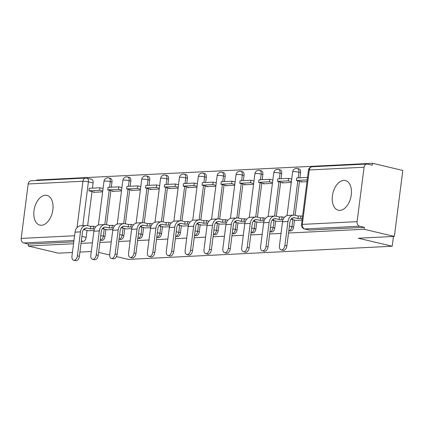 <?xml version="1.0" encoding="UTF-8"?>
<svg xmlns="http://www.w3.org/2000/svg" width="424" height="424" viewBox="0 0 424 424"><rect width="100%" height="100%" fill="white"/><g stroke="black" fill="none" stroke-linecap="round" stroke-linejoin="round"><path stroke-width="0.64" d="M288.829 230.624L290.308 230.974A3.917 2.359 -76.7 0 0 290.721 231.011A3.917 2.359 -76.7 0 0 293.631 227.041L291.956 226.649A3.917 2.359 103.3 0 1 289.046 230.614A3.917 2.359 103.3 0 1 288.829 230.608M269.966 231.562L271.445 231.912A3.917 2.359 -76.7 0 0 271.858 231.949A3.917 2.359 -76.7 0 0 274.768 227.985L273.098 227.587A3.917 2.359 103.3 0 1 270.183 231.557A3.917 2.359 103.3 0 1 269.971 231.552M251.103 232.506L252.582 232.856A3.917 2.359 -76.7 0 0 252.996 232.893A3.917 2.359 -76.7 0 0 255.905 228.923L254.236 228.531A3.917 2.359 103.3 0 1 251.321 232.495A3.917 2.359 103.3 0 1 251.109 232.49M233.725 233.794A3.917 2.359 -76.7 0 0 234.133 233.831A3.917 2.359 -76.7 0 0 237.043 229.866L235.373 229.469A3.917 2.359 103.3 0 1 232.458 233.439A3.917 2.359 103.3 0 1 232.246 233.433L233.725 233.794M213.378 234.387L214.862 234.737A3.917 2.359 -76.7 0 0 215.27 234.774A3.917 2.359 -76.7 0 0 218.18 230.804L216.51 230.412A3.917 2.359 103.3 0 1 213.595 234.377A3.917 2.359 103.3 0 1 213.383 234.371M195.999 235.675A3.917 2.359 -76.7 0 0 196.407 235.712A3.917 2.359 -76.7 0 0 199.317 231.748L197.648 231.35A3.917 2.359 103.3 0 1 194.733 235.32A3.917 2.359 103.3 0 1 194.521 235.315L195.999 235.675M175.653 236.269L177.137 236.619A3.917 2.359 -76.7 0 0 177.545 236.656A3.917 2.359 -76.7 0 0 180.454 232.686L178.785 232.294A3.917 2.359 103.3 0 1 175.87 236.258A3.917 2.359 103.3 0 1 175.658 236.253M158.274 237.557A3.917 2.359 -76.7 0 0 158.682 237.594A3.917 2.359 -76.7 0 0 161.592 233.629L159.922 233.232A3.917 2.359 103.3 0 1 157.007 237.202A3.917 2.359 103.3 0 1 156.795 237.196L158.274 237.557M137.927 238.15L139.411 238.5A3.917 2.359 -76.7 0 0 139.819 238.537A3.917 2.359 -76.7 0 0 142.729 234.567L141.059 234.175A3.917 2.359 103.3 0 1 138.15 238.14A3.917 2.359 103.3 0 1 137.933 238.134M120.549 239.438A3.917 2.359 -76.7 0 0 120.957 239.475A3.917 2.359 -76.7 0 0 123.866 235.511L122.197 235.113A3.917 2.359 103.3 0 1 119.287 239.083A3.917 2.359 103.3 0 1 119.07 239.078L120.549 239.438M100.202 240.032L101.686 240.382A3.917 2.359 -76.7 0 0 102.094 240.419A3.917 2.359 -76.7 0 0 105.004 236.449L103.334 236.057A3.917 2.359 103.3 0 1 100.424 240.021A3.917 2.359 103.3 0 1 100.207 240.016M45.352 195.257A15.269 9.206 -76.7 0 0 34.196 209.429A15.269 9.206 -76.7 0 0 39.909 225.118A15.269 9.206 -76.7 0 0 41.504 225.261A15.269 9.206 -76.7 0 0 52.655 211.088A15.269 9.206 -76.7 0 0 46.947 195.4A15.269 9.206 -76.7 0 0 45.352 195.257M343.763 180.375A15.269 9.206 -76.7 0 0 332.612 194.547A15.269 9.206 -76.7 0 0 338.326 210.235A15.269 9.206 -76.7 0 0 339.921 210.378A15.269 9.206 -76.7 0 0 351.072 196.206A15.269 9.206 -76.7 0 0 345.359 180.518A15.269 9.206 -76.7 0 0 343.763 180.375M288.521 233.03L364.11 229.262L394.352 236.422L402.8 170.453L372.558 163.293L36.66 180.046L36.602 180.513M72.425 252.476L58.454 253.176L28.212 246.015L73.543 243.752M81.032 243.381L92.406 242.814M99.894 242.438L111.268 241.871M118.757 241.5L130.131 240.933M137.62 240.556L148.994 239.989M156.483 239.618L167.856 239.051M175.345 238.675L186.719 238.108M194.208 237.737L205.582 237.17M213.071 236.793L224.444 236.226M231.933 235.855L243.307 235.288M250.796 234.912L262.17 234.345M269.659 233.974L281.033 233.407M91.287 251.538L79.913 252.105M98.628 252.359L109.636 254.962M116.468 256.584L128.371 259.398L392.205 246.243L358.317 238.219L394.352 236.422M372.558 163.293L372.314 165.217L367.603 164.104A3.917 3.074 87.1 0 0 366.914 164.04A3.917 3.074 87.1 0 0 364.073 167.231L357.098 221.657A3.917 3.074 87.1 0 0 359.642 226.225L304.872 228.955A3.917 2.359 103.3 0 1 304.464 228.918L309.17 230.031A3.917 2.359 103.3 0 0 309.584 230.068L304.872 228.955A3.917 3.074 87.1 0 1 302.323 224.386L357.098 221.657M364.11 229.262L364.354 227.338L359.642 226.225M86.48 178.122A3.917 2.359 103.3 0 1 86.888 178.16L91.6 179.273A3.917 2.359 103.3 0 1 93.116 182.967L92.453 188.145M92.013 191.547L87.646 225.642M87.037 230.396L86.141 237.392L81.927 236.396M28.212 246.015L28.456 244.092L23.744 242.973A3.917 3.074 -92.9 0 1 21.2 238.41L28.175 183.979A3.917 3.074 -92.9 0 1 31.016 180.788L85.791 178.059A3.917 3.074 -92.9 0 0 82.945 181.249L28.175 183.979M112.392 190.97L112.344 191.367L121.508 190.911M107.415 229.819L112.874 229.559M131.255 190.026L131.207 190.429L140.371 189.973M126.278 228.875L131.737 228.621M150.117 189.088L150.064 189.486L159.233 189.03M145.141 227.937L150.6 227.677M168.98 188.145L168.927 188.548L178.096 188.092M164.003 226.994L169.462 226.739M187.843 187.207L187.79 187.604L196.959 187.148M182.866 226.056L188.325 225.796M206.705 186.263L206.652 186.666L215.821 186.21M201.729 225.112L207.182 224.858M225.568 185.325L225.515 185.723L234.684 185.267M220.591 224.174L226.045 223.914M244.431 184.382L244.378 184.785L253.547 184.329M239.454 223.231L244.908 222.976M263.293 183.444L263.24 183.841L272.409 183.385M258.317 222.293L263.77 222.033M282.156 182.5L282.103 182.903L291.272 182.447M277.179 221.349L282.633 221.095M301.019 181.562L300.966 181.96L306.981 181.663M296.042 220.411L302.052 220.125M300.6 172.616L298.931 172.218A3.917 2.359 103.3 0 0 297.415 168.529L299.084 168.927A3.917 2.359 -76.7 0 1 300.6 172.616L299.938 177.794M299.503 181.202L295.136 215.297M294.526 220.051L293.631 227.041M281.737 173.559L280.068 173.162A3.917 2.359 103.3 0 0 278.552 169.473L280.222 169.865A3.917 2.359 -76.7 0 1 281.737 173.559L281.075 178.737M280.64 182.14L276.273 216.235M275.664 220.989L274.768 227.985M262.875 174.497L261.205 174.1A3.917 2.359 103.3 0 0 259.689 170.411L261.359 170.808A3.917 2.359 -76.7 0 1 262.875 174.497L262.212 179.675M261.778 183.083L257.41 217.178M256.801 221.932L255.905 228.923M244.017 175.441L242.343 175.043A3.917 2.359 103.3 0 0 240.827 171.354L242.496 171.747A3.917 2.359 -76.7 0 1 244.017 175.441L243.35 180.619M242.915 184.021L238.548 218.116M237.938 222.87L237.043 229.866M225.155 176.379L223.48 175.981A3.917 2.359 103.3 0 0 221.964 172.292L223.633 172.69A3.917 2.359 -76.7 0 1 225.155 176.379L224.487 181.557M224.052 184.965L219.685 219.06M219.076 223.814L218.18 230.804M206.292 177.322L204.617 176.925A3.917 2.359 103.3 0 0 203.101 173.236L204.776 173.628A3.917 2.359 -76.7 0 1 206.292 177.322L205.624 182.5M205.19 185.903L200.822 219.998M200.213 224.752L199.317 231.748M187.429 178.26L185.754 177.863A3.917 2.359 103.3 0 0 184.239 174.174L185.913 174.571A3.917 2.359 -76.7 0 1 187.429 178.26L186.761 183.438M186.327 186.846L181.96 220.941M181.35 225.695L180.454 232.686M168.567 179.204L166.892 178.806A3.917 2.359 103.3 0 0 165.376 175.117L167.051 175.51A3.917 2.359 -76.7 0 1 168.567 179.204L167.899 184.382M167.464 187.784L163.097 221.879M162.487 226.633L161.592 233.629M149.704 180.142L148.029 179.744A3.917 2.359 103.3 0 0 146.513 176.055L148.188 176.453A3.917 2.359 -76.7 0 1 149.704 180.142L149.036 185.32M148.601 188.728L144.234 222.823M143.625 227.577L142.729 234.567M130.841 181.085L129.166 180.688A3.917 2.359 103.3 0 0 127.651 176.999L129.325 177.391A3.917 2.359 -76.7 0 1 130.841 181.085L130.179 186.263M129.739 189.666L125.372 223.761M124.762 228.515L123.866 235.511M111.978 182.023L110.304 181.626A3.917 2.359 103.3 0 0 108.788 177.937L110.463 178.334A3.917 2.359 -76.7 0 1 111.978 182.023L111.316 187.201M110.876 190.609L106.509 224.704M105.899 229.458L105.004 236.449M393.456 236.465L392.205 246.243M93.529 191.908L93.481 192.311L102.645 191.855M88.552 230.757L94.011 230.502M364.354 227.338L309.584 230.068M81.281 241.457L83.231 241.357A3.917 2.359 -76.7 0 0 86.141 237.392M28.456 244.092L73.792 241.828M79.378 256.287A4.404 2.655 103.3 0 1 75.647 260.707L73.67 260.241A4.404 2.655 -76.7 0 0 77.407 255.815L80.47 231.87A7.828 6.153 -92.9 0 1 86.162 225.489A7.828 6.153 -92.9 0 1 87.535 225.616L90.805 226.389L90.482 228.891L87.217 228.117A5.284 4.155 87.1 0 0 86.289 228.032A5.284 4.155 87.1 0 0 82.447 232.341L79.378 256.287L77.407 255.815M86.162 225.489L80.719 225.764A7.828 6.153 -92.9 0 0 75.032 232.145L71.963 256.085A4.404 2.655 -76.7 0 0 73.67 260.241M94.43 229.066L93.142 228.759L93.466 226.257L90.805 226.389M93.142 228.759L90.482 228.891M83.841 229.225L85.044 229.161L84.127 228.944M88.611 230.773L83.544 229.57M99.958 187.768L89.199 188.304L88.876 190.805L99.64 190.27L99.958 187.768L103.074 188.505M102.756 191.007L99.64 190.27M94.923 192.236L88.876 190.805M93.466 226.257L95.76 226.803M98.241 255.343A4.404 2.655 103.3 0 1 94.51 259.764L92.533 259.297A4.404 2.655 -76.7 0 0 96.269 254.877L99.333 230.932A7.828 6.153 -92.9 0 1 105.025 224.55A7.828 6.153 -92.9 0 1 106.398 224.678L109.668 225.451L109.344 227.953L106.08 227.179A5.284 4.155 87.1 0 0 105.152 227.094A5.284 4.155 87.1 0 0 101.31 231.398L98.241 255.343L96.269 254.877M105.025 224.55L99.582 224.821A7.828 6.153 -92.9 0 0 93.895 231.202L90.826 255.147A4.404 2.655 -76.7 0 0 92.533 259.297M113.293 228.123L112.005 227.821L112.328 225.319L109.668 225.451M112.005 227.821L109.344 227.953M102.703 228.282L103.907 228.223L102.99 228.006M107.473 229.829L102.407 228.631M118.821 186.83L108.062 187.366L107.738 189.867L118.503 189.327L118.821 186.83L121.937 187.567M121.619 190.069L118.503 189.327M113.786 191.298L107.738 189.867M112.328 225.319L114.623 225.865M117.103 254.405A4.404 2.655 103.3 0 1 113.372 258.826L111.395 258.359A4.404 2.655 -76.7 0 0 115.132 253.934L118.195 229.988A7.828 6.153 -92.9 0 1 123.888 223.607A7.828 6.153 -92.9 0 1 125.26 223.734L128.53 224.508L128.207 227.01L124.942 226.236A5.284 4.155 87.1 0 0 124.015 226.151A5.284 4.155 87.1 0 0 120.172 230.46L117.103 254.405L115.132 253.934M123.888 223.607L118.444 223.883A7.828 6.153 -92.9 0 0 112.758 230.264L109.689 254.204A4.404 2.655 -76.7 0 0 111.395 258.359M132.156 227.184L130.868 226.877L131.191 224.376L128.53 224.508M130.868 226.877L128.207 227.01M121.566 227.344L122.769 227.28L121.852 227.063M126.336 228.891L121.269 227.688M137.683 185.887L126.924 186.422L126.601 188.924L137.365 188.388L137.683 185.887L140.8 186.624M140.477 189.125L137.365 188.388M132.648 190.355L126.601 188.924M131.191 224.376L133.486 224.921M135.966 253.462A4.404 2.655 103.3 0 1 132.235 257.882L130.258 257.416A4.404 2.655 -76.7 0 0 133.995 252.996L137.058 229.05A7.828 6.153 -92.9 0 1 142.75 222.669A7.828 6.153 -92.9 0 1 144.123 222.796L147.393 223.57L147.07 226.072L143.805 225.298A5.284 4.155 87.1 0 0 142.877 225.213A5.284 4.155 87.1 0 0 139.035 229.517L135.966 253.462L133.995 252.996M142.75 222.669L137.307 222.939A7.828 6.153 -92.9 0 0 131.62 229.32L128.552 253.266A4.404 2.655 -76.7 0 0 130.258 257.416M151.018 226.241L149.73 225.939L150.048 223.437L147.393 223.57M149.73 225.939L147.07 226.072M140.429 226.4L141.632 226.342L140.715 226.125M145.199 227.948L140.132 226.75M156.546 184.949L145.787 185.484L145.464 187.986L156.228 187.445L156.546 184.949L159.662 185.686M159.339 188.187L156.228 187.445M151.511 189.417L145.464 187.986M150.048 223.437L152.349 223.983M154.829 252.524A4.404 2.655 103.3 0 1 151.098 256.944L149.121 256.478A4.404 2.655 -76.7 0 0 152.857 252.052L155.921 228.107A7.828 6.153 -92.9 0 1 161.613 221.726A7.828 6.153 -92.9 0 1 162.986 221.858L166.256 222.627L165.932 225.128L162.668 224.354A5.284 4.155 87.1 0 0 161.735 224.269A5.284 4.155 87.1 0 0 157.898 228.578L154.829 252.524L152.857 252.052M161.613 221.726L156.17 222.001A7.828 6.153 -92.9 0 0 150.483 228.382L147.414 252.322A4.404 2.655 -76.7 0 0 149.121 256.478M169.881 225.303L168.593 224.996L168.911 222.494L166.256 222.627M168.593 224.996L165.932 225.128M159.292 225.462L160.495 225.398L159.578 225.181M164.062 227.01L158.995 225.807M175.409 184.005L164.65 184.541L164.327 187.042L175.091 186.507L175.409 184.005L178.525 184.742M178.202 187.244L175.091 186.507M170.374 188.473L164.327 187.042M168.911 222.494L171.211 223.04M173.692 251.58A4.404 2.655 103.3 0 1 169.955 256.001L167.983 255.534A4.404 2.655 -76.7 0 0 171.72 251.114L174.783 227.169A7.828 6.153 -92.9 0 1 180.476 220.787A7.828 6.153 -92.9 0 1 181.848 220.915L185.118 221.688L184.795 224.19L181.53 223.416A5.284 4.155 87.1 0 0 180.597 223.331A5.284 4.155 87.1 0 0 176.76 227.635L173.692 251.58L171.72 251.114M180.476 220.787L175.032 221.058A7.828 6.153 -92.9 0 0 169.346 227.439L166.277 251.384A4.404 2.655 -76.7 0 0 167.983 255.534M188.744 224.36L187.456 224.058L187.774 221.556L185.118 221.688M187.456 224.058L184.795 224.19M178.154 224.519L179.352 224.46L178.44 224.243M182.924 226.066L177.857 224.868M194.272 183.067L183.513 183.603L183.189 186.104L193.953 185.564L194.272 183.067L197.388 183.804M197.065 186.306L193.953 185.564M189.237 187.535L183.189 186.104M187.774 221.556L190.074 222.102M192.554 250.642A4.404 2.655 103.3 0 1 188.818 255.062L186.846 254.596A4.404 2.655 -76.7 0 0 190.577 250.171L193.646 226.225A7.828 6.153 -92.9 0 1 199.338 219.844A7.828 6.153 -92.9 0 1 200.711 219.977L203.976 220.745L203.658 223.247L200.393 222.473A5.284 4.155 87.1 0 0 199.46 222.388A5.284 4.155 87.1 0 0 195.623 226.697L192.554 250.642L190.577 250.171M199.338 219.844L193.895 220.12A7.828 6.153 -92.9 0 0 188.208 226.501L185.14 250.441A4.404 2.655 -76.7 0 0 186.846 254.596M207.606 223.422L206.318 223.114L206.636 220.613L203.976 220.745M206.318 223.114L203.658 223.247M197.017 223.581L198.215 223.517L197.303 223.3M201.787 225.128L196.72 223.925M213.134 182.124L202.375 182.659L202.052 185.161L212.816 184.626L213.134 182.124L216.251 182.861M215.927 185.362L212.816 184.626M208.099 186.592L202.052 185.161M206.636 220.613L208.937 221.158M211.417 249.699A4.404 2.655 103.3 0 1 207.681 254.119L205.709 253.653A4.404 2.655 -76.7 0 0 209.44 249.233L212.509 225.287A7.828 6.153 -92.9 0 1 218.196 218.906A7.828 6.153 -92.9 0 1 219.574 219.033L222.839 219.807L222.521 222.309L219.256 221.535A5.284 4.155 87.1 0 0 218.323 221.45A5.284 4.155 87.1 0 0 214.486 225.754L211.417 249.699L209.44 249.233M218.196 218.906L212.758 219.176A7.828 6.153 -92.9 0 0 207.071 225.557L204.002 249.503A4.404 2.655 -76.7 0 0 205.709 253.653M226.469 222.478L225.181 222.176L225.499 219.674L222.839 219.807M225.181 222.176L222.521 222.309M215.88 222.637L217.077 222.579L216.166 222.362M220.65 224.185L215.583 222.987M231.997 181.186L221.238 181.721L220.915 184.223L231.679 183.682L231.997 181.186L235.113 181.923M234.79 184.424L231.679 183.682M226.962 185.654L220.915 184.223M225.499 219.674L227.799 220.22M230.28 248.761A4.404 2.655 103.3 0 1 226.543 253.181L224.572 252.715A4.404 2.655 -76.7 0 0 228.303 248.289L231.372 224.344A7.828 6.153 -92.9 0 1 237.058 217.963A7.828 6.153 -92.9 0 1 238.436 218.095L241.701 218.864L241.383 221.365L238.118 220.591A5.284 4.155 87.1 0 0 237.186 220.507A5.284 4.155 87.1 0 0 233.348 224.815L230.28 248.761L228.303 248.289M237.058 217.963L231.621 218.238A7.828 6.153 -92.9 0 0 225.934 224.619L222.865 248.559A4.404 2.655 -76.7 0 0 224.572 252.715M245.326 221.54L244.044 221.233L244.362 218.731L241.701 218.864M244.044 221.233L241.383 221.365M234.742 221.699L235.94 221.635L235.029 221.418M239.512 223.247L234.446 222.043M250.86 180.242L240.101 180.778L239.777 183.279L250.542 182.744L250.86 180.242L253.976 180.979M253.653 183.481L250.542 182.744M245.825 184.71L239.777 183.279M244.362 218.731L246.662 219.277M249.142 247.817A4.404 2.655 103.3 0 1 245.406 252.238L243.434 251.771A4.404 2.655 -76.7 0 0 247.166 247.351L250.234 223.406A7.828 6.153 -92.9 0 1 255.921 217.024A7.828 6.153 -92.9 0 1 257.299 217.152L260.564 217.925L260.246 220.427L256.981 219.653A5.284 4.155 87.1 0 0 256.048 219.568A5.284 4.155 87.1 0 0 252.211 223.872L249.142 247.817L247.166 247.351M255.921 217.024L250.483 217.295A7.828 6.153 -92.9 0 0 244.791 223.676L241.728 247.621A4.404 2.655 -76.7 0 0 243.434 251.771M264.189 220.597L262.906 220.294L263.224 217.793L260.564 217.925M262.906 220.294L260.246 220.427M253.605 220.756L254.803 220.697L253.891 220.48M258.375 222.303L253.308 221.105M269.722 179.304L258.963 179.84L258.64 182.341L269.404 181.801L269.722 179.304L272.839 180.041M272.515 182.543L269.404 181.801M264.687 183.772L258.64 182.341M263.224 217.793L265.525 218.339M268.005 246.879A4.404 2.655 103.3 0 1 264.269 251.299L262.297 250.833A4.404 2.655 -76.7 0 0 266.028 246.408L269.097 222.462A7.828 6.153 -92.9 0 1 274.784 216.081A7.828 6.153 -92.9 0 1 276.162 216.214L279.427 216.982L279.109 219.484L275.839 218.71A5.284 4.155 87.1 0 0 274.911 218.625A5.284 4.155 87.1 0 0 271.074 222.934L268.005 246.879L266.028 246.408M274.784 216.081L269.346 216.357A7.828 6.153 -92.9 0 0 263.654 222.738L260.59 246.678A4.404 2.655 -76.7 0 0 262.297 250.833M283.052 219.659L281.769 219.351L282.087 216.85L279.427 216.982M281.769 219.351L279.109 219.484M272.468 219.818L273.666 219.754L272.754 219.537M277.238 221.365L272.171 220.162M288.585 178.361L277.826 178.896L277.503 181.398L288.267 180.863L288.585 178.361L291.701 179.098M291.378 181.599L288.267 180.863M283.55 182.829L277.503 181.398M282.087 216.85L284.387 217.395M286.868 245.936A4.404 2.655 103.3 0 1 283.131 250.356L281.16 249.89A4.404 2.655 -76.7 0 0 284.891 245.47L287.96 221.524A7.828 6.153 -92.9 0 1 293.647 215.143A7.828 6.153 -92.9 0 1 295.024 215.27L298.289 216.044L297.971 218.546L294.701 217.772A5.284 4.155 87.1 0 0 293.774 217.687A5.284 4.155 87.1 0 0 289.936 221.991L286.868 245.936L284.891 245.47M293.647 215.143L288.209 215.413A7.828 6.153 -92.9 0 0 282.517 221.794L279.453 245.74A4.404 2.655 -76.7 0 0 281.16 249.89M302.227 218.789L300.632 218.413L300.95 215.911L298.289 216.044M300.632 218.413L297.971 218.546M291.33 218.874L292.528 218.816L291.617 218.599M296.1 220.422L291.034 219.224M307.448 177.423L296.689 177.958L296.365 180.46L307.13 179.919L307.522 177.439M302.413 181.891L296.365 180.46M300.95 215.911L302.545 216.288M364.073 167.231L309.297 169.96L302.323 224.386A3.917 0.541 -172.7 0 0 301.48 224.609A3.917 3.917 0 0 0 304.464 228.918M93.116 182.967L88.404 181.848L82.791 225.658M77.004 227.624L82.945 181.249A3.917 0.541 7.3 0 1 88.404 181.848A3.917 2.359 103.3 0 0 86.888 178.16A3.917 3.917 0 0 0 85.791 178.059M21.2 238.41L74.571 235.749M297.415 168.529A3.917 3.917 0 0 0 292.629 171.842A3.917 0.541 -172.7 0 1 293.472 171.619A3.917 0.541 -172.7 0 1 298.931 172.218L298.204 177.884M297.834 180.804L293.429 215.154M292.857 219.653L291.956 226.649A3.917 0.541 -172.7 0 0 289.396 226.209M278.552 169.473A3.917 3.917 0 0 0 273.766 172.785A3.917 0.541 -172.7 0 1 274.609 172.563A3.917 0.541 -172.7 0 1 280.068 173.162L279.342 178.822M278.971 181.748L274.566 216.097M273.994 220.597L273.098 227.587A3.917 0.541 -172.7 0 0 270.533 227.147M259.689 170.411A3.917 3.917 0 0 0 254.904 173.723A3.917 0.541 -172.7 0 1 255.746 173.501A3.917 0.541 -172.7 0 1 261.205 174.1L260.479 179.765M260.108 182.686L255.704 217.035M255.131 221.535L254.236 228.531A3.917 0.541 -172.7 0 0 251.671 228.091M240.827 171.354A3.917 3.917 0 0 0 236.041 174.667A3.917 0.541 -172.7 0 1 236.883 174.444A3.917 0.541 -172.7 0 1 242.343 175.043L241.616 180.703M241.245 183.629L236.841 217.978M236.269 222.478L235.373 229.469A3.917 0.541 -172.7 0 0 232.808 229.029M221.964 172.292A3.917 3.917 0 0 0 217.178 175.605A3.917 0.541 -172.7 0 1 218.021 175.382A3.917 0.541 -172.7 0 1 223.48 175.981L222.754 181.647M222.383 184.567L217.978 218.917M217.406 223.416L216.51 230.412A3.917 0.541 -172.7 0 0 213.945 229.972M203.101 173.236A3.917 3.917 0 0 0 198.315 176.548A3.917 0.541 -172.7 0 1 199.158 176.326A3.917 0.541 -172.7 0 1 204.617 176.925L203.891 182.585M203.52 185.511L199.116 219.855M198.543 224.36L197.648 231.35A3.917 0.541 -172.7 0 0 195.082 230.91M184.239 174.174A3.917 3.917 0 0 0 179.453 177.486A3.917 0.541 -172.7 0 1 180.301 177.264A3.917 0.541 -172.7 0 1 185.754 177.863L185.028 183.528M184.657 186.449L180.258 220.798M179.681 225.298L178.785 232.294A3.917 0.541 -172.7 0 0 176.22 231.854M165.376 175.117A3.917 3.917 0 0 0 160.59 178.43A3.917 0.541 -172.7 0 1 161.438 178.207A3.917 0.541 -172.7 0 1 166.892 178.806L166.166 184.467M165.795 187.392L161.396 221.736M160.818 226.241L159.922 233.232A3.917 0.541 -172.7 0 0 157.357 232.792M146.513 176.055A3.917 3.917 0 0 0 141.727 179.368A3.917 0.541 -172.7 0 1 142.575 179.145A3.917 0.541 -172.7 0 1 148.029 179.744L147.303 185.41M146.932 188.33L142.533 222.679M141.955 227.179L141.059 234.175A3.917 0.541 -172.7 0 0 138.494 233.735M127.651 176.999A3.917 3.917 0 0 0 122.865 180.311A3.917 0.541 -172.7 0 1 123.713 180.089A3.917 0.541 -172.7 0 1 129.166 180.688L128.44 186.348M128.069 189.274L123.67 223.618M123.093 228.123L122.197 235.113A3.917 0.541 -172.7 0 0 119.632 234.673M108.788 177.937A3.917 3.917 0 0 0 104.002 181.249A3.917 0.541 -172.7 0 1 104.85 181.027A3.917 0.541 -172.7 0 1 110.304 181.626L109.583 187.291M109.207 190.212L104.808 224.561M104.23 229.061L103.334 236.057A3.917 0.541 -172.7 0 0 100.769 235.617M83.231 241.357L81.35 240.912M73.967 240.472L23.744 242.973M308.455 170.183A3.917 0.541 -172.7 0 1 309.297 169.96A3.917 3.074 -92.9 0 1 312.138 166.77A3.917 3.917 0 0 0 308.455 170.183L301.48 224.609M85.372 228.213L87.217 228.117M75.032 232.145L80.47 231.87M104.235 227.269L106.08 227.179M93.895 231.202L99.333 230.932M123.098 226.331L124.942 226.236M112.758 230.264L118.195 229.988M141.961 225.388L143.805 225.298M131.62 229.32L137.058 229.05M160.823 224.45L162.668 224.354M150.483 228.382L155.921 228.107M179.686 223.506L181.53 223.416M169.346 227.439L174.783 227.169M198.549 222.568L200.393 222.473M188.208 226.501L193.646 226.225M217.411 221.625L219.256 221.535M207.071 225.557L212.509 225.287M236.274 220.687L238.118 220.591M225.934 224.619L231.372 224.344M255.137 219.743L256.981 219.653M244.791 223.676L250.234 223.406M273.999 218.805L275.839 218.71M263.654 222.738L269.097 222.462M292.862 217.862L294.701 217.772M282.517 221.794L287.96 221.524M98.395 225.027L104.002 181.249M117.257 224.089L122.865 180.311M136.12 223.146L141.727 179.368M154.983 222.208L160.59 178.43M173.845 221.264L179.453 177.486M192.708 220.326L198.315 176.548M211.571 219.383L217.178 175.605M230.433 218.445L236.041 174.667M249.296 217.501L254.904 173.723M268.159 216.563L273.766 172.785M287.022 215.62L292.629 171.842M366.914 164.04L312.138 166.77"/></g></svg>
